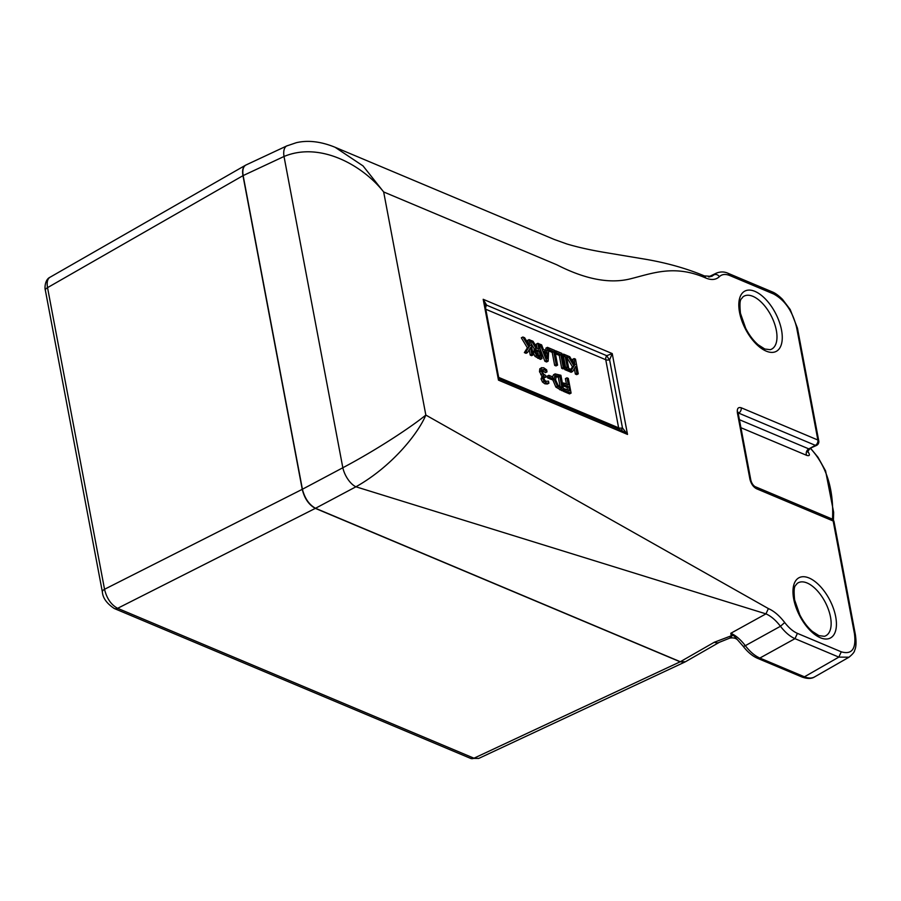 <?xml version="1.0" encoding="UTF-8"?>
<svg xmlns="http://www.w3.org/2000/svg" width="901" height="901" viewBox="0 0 901 901"><rect width="100%" height="100%" fill="white"/><g stroke="black" fill="none" stroke-linecap="round" stroke-linejoin="round"><path stroke-width="1.35" d="M621.172 430.239A4.178 1.07 102 0 0 622.467 427.952A4.178 1.858 -10.7 0 1 618.627 427.84A4.178 3.097 -67.2 0 0 619.471 429.518M498.951 378.825L622.073 430.61L627.513 434.417L622.467 427.952L609.594 359.837L612.23 353.575L606.756 355.704A4.178 0.597 -126.3 0 0 609.594 359.837A4.178 1.858 169.3 0 1 605.754 359.724L618.627 427.84L498.681 377.384M485.166 305.844A4.178 2.174 -163.3 0 1 486.664 305.191L483.195 299.301L484.862 304.279L498.974 378.983L498.478 380.143L627.513 434.417L612.23 353.575L483.195 299.301L498.478 380.143M528.054 343.416L527.49 340.398L529.033 339.598L530.407 340.173L533.178 354.87L531.804 354.296L530.531 347.538L527.569 352.516L525.902 351.807L528.932 347.043L522.873 337.008L524.652 337.751L529.72 346.175L529.033 339.598M533.178 354.87L531.635 355.67L530.261 355.095L529.247 349.701M527.569 352.516L526.038 353.316L524.359 352.606L527.389 347.842L521.33 337.807L522.873 337.008M552.459 376.832L553.721 374.636M553.552 374.726L555.095 373.926L560.906 375.278L563.688 389.987L562.145 390.786L555.872 387.07L552.471 379.051M567.551 390.009L567.067 387.43L562.866 385.673M566.436 384.119L565.4 378.623L566.943 377.823L568.306 378.397L571.088 393.095L564.916 390.493L564.589 388.759L569.387 390.775L568.61 386.63L564.003 384.693L563.677 382.959L568.272 384.896L566.943 377.823M571.088 393.095L569.545 393.895L563.373 391.293L563.17 390.246M553.079 378.735L551.536 379.535L547.628 377.891L547.301 376.1L548.833 375.3L552.741 376.945L553.079 378.735L549.171 377.091L548.833 375.3M548.878 383.207L546.355 382.981L544.024 381.236L542.593 378.127L543.855 375.503L541.05 370.942L541.343 368.013L543.63 367.732L546.614 369.815L547.008 371.899L544.035 369.466L542.616 369.624L542.481 371.674L543.506 374.073L545.747 375.492L546.051 377.125L544.339 376.832L543.956 378.521L544.812 380.346L546.152 381.326L548.484 381.123L548.878 383.207L547.346 384.006L544.823 383.781L542.481 382.035L541.05 378.927L542.334 376.438M542.312 376.303L539.508 371.741L539.8 368.813L541.805 367.597L539.8 368.813M547.008 371.899L545.364 372.665L542.402 370.232M546.051 377.125L543.889 377.665M573.149 362.382L572.574 359.364L574.117 358.564L575.491 359.139L578.273 373.836L576.899 373.262L575.626 366.504L572.664 371.482L570.986 370.773L574.027 366.009L567.968 355.974L569.747 356.717L574.804 365.142L574.117 358.564M578.273 373.836L576.73 374.636L575.356 374.061L574.331 368.667M572.664 371.482L571.121 372.282L569.455 371.572L570.051 370.638M570.277 370.277L572.484 366.808L566.999 357.731M570.322 370.491L566.324 368.813L566.042 367.315L567.348 367.867L565.141 356.165L563.835 355.613L563.542 354.116L567.54 355.794L567.833 357.292L566.515 356.74L568.722 368.441L570.04 368.993L570.322 370.491L568.779 371.291L564.781 369.613L564.51 368.16M565.603 367.54L563.598 356.965L562.427 356.469M564.623 368.104L563.249 367.518L560.805 354.566L556.199 352.618L555.872 350.883L561.852 353.395L564.623 368.104L563.08 368.903L561.706 368.318L559.262 355.366L555.41 353.744M548.135 361.166L546.445 360.456L540.195 344.283L541.636 344.903L543.348 349.397L547.29 351.063L547.448 347.347L554.791 350.433L557.561 365.13L556.187 364.556L553.743 351.593L549.137 349.656L548.833 348.056L548.135 361.166L546.592 361.965L544.902 361.256L540.195 349.081M545.815 350.433L545.905 348.146L547.448 347.347M557.561 365.13L556.018 365.93L554.656 365.355L552.2 352.392L548.686 350.906M537.019 347.899L536.298 344.103L537.841 343.304L539.215 343.878L541.985 358.575L536.557 355.58L534.777 351.874L536.106 348.462L531.218 340.522L533.009 341.265L537.368 348.484L538.944 349.149L537.841 343.304M541.985 358.575L540.442 359.375L535.014 356.379L533.234 352.674L534.563 349.261M534.507 349.16L531.038 343.518M733.819 635.667L730.824 633.268L731.195 635.824L714.29 642.255A16.714 8.481 60.2 0 0 719.482 642.244L729.833 638.099C733.369 637.48 736.049 638.19 737.885 640.206L733.819 635.667A8.357 7.422 -9.5 0 0 731.195 635.824C729.483 638.358 729.562 638.708 731.443 636.883M757.381 658.248A4.178 3.097 -67.2 0 0 757.459 658.282A4.178 3.097 -67.2 0 0 759.858 658.057C754.869 655.883 750.026 651.761 745.318 645.679C740.633 639.575 735.802 635.442 730.824 633.268L765.951 613.874C770.941 616.059 775.772 620.192 780.446 626.285C785.165 632.356 790.008 636.489 794.986 638.663L838.831 657.111L849.001 657.201C852.684 654.194 854.565 651.896 854.644 650.308C856.187 647.245 856.423 642.008 855.364 634.597L854.463 633.696C856.344 648.855 851.941 654.892 841.264 651.817L797.419 633.369C793.06 631.466 788.825 627.851 784.715 622.523C779.433 615.676 773.993 611.036 768.384 608.58L425.835 415.068C412.478 426.015 378.78 448.698 342.83 467.754A16.714 7.827 62 0 0 355.929 486.788C391.316 466.921 417.963 433.989 425.835 415.068L383.668 191.958L363.047 165.919L335.082 147.268C320.959 141.513 308.041 139.982 296.35 142.685L286.912 145.894M287.419 145.658A16.714 8.222 64.9 0 0 286.923 145.849A16.714 8.222 64.9 0 0 284.018 156.481C320.666 141.164 363.351 165.998 383.668 191.958L556.807 264.781C585.56 279.501 610.337 284.119 631.139 278.646C652.786 273.228 674.849 264.342 705.933 278.082C711.508 280.324 715.98 279.851 719.37 276.652C722.005 274.174 725.485 273.803 729.81 275.548L773.655 293.996C784.917 300.134 792.553 311.239 796.574 327.3L817.871 440.015L741.185 407.759A4.178 3.097 112.8 0 1 738.662 413.097L815.36 445.353L808.816 448.889L739.406 419.697M816.621 445.376A4.178 4.178 0 0 0 818.761 440.904A4.178 1.858 169.3 0 0 817.871 440.015A4.178 3.097 -67.2 0 1 815.36 445.353A4.178 2.174 -118.3 0 0 816.633 445.364L808.816 448.889A4.178 3.097 112.8 0 0 806.722 455.377C809.729 456.233 810.179 455.05 808.073 451.806L807.96 451.649M809.672 449.115C808.084 450.759 807.533 451.829 807.994 452.336L807.341 451.243A4.178 2.602 143.7 0 0 807.375 451.277M754.835 486.517A4.178 3.097 112.8 0 1 754.892 486.54A4.178 3.097 112.8 0 1 754.903 486.54A4.178 3.097 112.8 0 1 756.48 488.725L833.166 520.981L854.463 633.696M729.81 275.548L728.222 273.363C724.46 271.573 720.496 271.505 716.306 273.161L711.745 276.393M743.01 646.051A4.178 1.183 -37.3 0 0 743.055 646.118C747.503 651.93 752.312 655.996 757.471 658.282A4.178 3.097 -67.2 0 0 757.471 658.282L802.048 677.034A4.178 3.097 -67.2 0 0 802.059 677.045C807.454 678.937 811.655 678.87 814.662 676.865L814.617 676.899C811.812 678.464 808.422 678.43 804.447 676.809L759.858 658.057L794.986 638.663L797.419 633.369M245.691 165.142L245.421 165.288C242.876 166.978 242.065 170.435 242.977 175.672L302.24 489.333C304.504 498.523 308.874 504.875 315.339 508.367A4.178 3.097 -67.2 0 0 315.508 508.277C309.133 504.74 304.763 498.388 302.409 489.243A4.178 1.858 169.3 0 0 302.24 489.333L104.539 589.277A6.273 2.793 169.3 0 0 102.376 592.002C102.827 597.994 106.78 603.49 114.258 608.49A6.273 4.651 -67.2 0 0 114.281 608.513A6.273 4.651 -67.2 0 0 117.626 608.31C111.138 604.819 106.768 598.478 104.539 589.277L47.539 287.644C46.615 282.418 47.415 278.972 49.938 277.283C44.735 279.704 44.554 288.613 45.388 290.359A6.273 2.793 -10.7 0 1 45.377 290.359A6.273 2.793 -10.7 0 1 47.539 287.644L242.977 175.672A4.178 1.858 -10.7 0 1 243.146 175.582C242.268 170.086 243.191 166.561 245.939 165.018M478.701 758.439L473.982 758.203L117.626 608.31L315.339 508.367L680.142 661.807L684.873 662.044L478.701 758.439L470.604 758.383M719.617 642.154A16.714 8.481 60.2 0 1 719.482 642.233L685.413 661.762L680.311 661.728A4.178 3.097 112.8 0 1 680.142 661.807L473.982 758.203A6.273 4.651 112.8 0 1 470.637 758.405A6.273 4.651 112.8 0 1 470.604 758.394M810.652 448.597C826.634 466.11 833.932 489.705 832.524 519.348M529.495 345.804L530.137 345.466M530.261 355.095L531.804 354.296M524.359 352.606L525.902 351.807M527.389 347.842L528.932 347.043M556.142 375.728L559.859 376.393L561.999 387.712L558.057 385.245L555.59 379.817L556.311 375.638M560.152 386.889L558.316 377.192L554.599 376.528M558.316 377.192L559.859 376.393M563.688 389.987L557.415 386.27L554.16 379.197L555.185 373.881L553.642 374.681M567.067 387.43L568.61 386.63M562.81 385.324L564.003 384.693M562.472 383.578L563.677 382.959M563.373 391.293L564.916 390.493M563.553 389.3L564.589 388.759M547.628 377.891L549.171 377.091M542.481 382.035L544.024 381.236M541.692 376.539L543.877 375.638M540.746 374.76L542.289 373.96M545.364 372.665L546.907 371.865M574.579 364.77L575.232 364.432M575.356 374.061L576.899 373.262M569.455 371.572L570.986 370.773M572.484 366.808L574.027 366.009M566.729 357.866L567.833 357.292M564.781 369.613L566.324 368.813M564.612 368.047L566.042 367.315M563.598 356.965L565.141 356.165M562.404 356.357L563.835 355.613M562.123 354.848L563.542 354.116M561.706 368.318L563.249 367.518M559.262 355.366L560.805 354.566M555.286 353.091L556.199 352.618M554.96 351.356L555.872 350.883M544.046 351.232L547.234 352.573L546.952 358.823L544.046 351.232M545.601 355.298L545.691 353.372L544.7 352.955M545.691 353.372L547.234 352.573M544.902 361.256L546.445 360.456M539.372 344.711L540.195 344.283M554.656 365.355L556.187 364.556M552.2 352.392L553.743 351.593M536.332 350.252L539.249 350.782L540.296 356.312L537.199 354.543L536.174 352.314L536.568 350.038M538.449 355.512L537.706 351.581L536.084 350.917M537.706 351.581L539.249 350.782M534 349.419L536.106 348.462M530.531 340.871L531.218 340.522M485.594 308.131A4.178 3.097 112.8 0 1 486.664 305.191L606.756 355.704A4.178 3.097 -67.2 0 0 605.754 359.724L485.808 309.268M741.185 407.759C738.133 406.88 736.883 408.615 737.412 412.94L749.925 479.197C751.085 483.792 753.27 486.957 756.48 488.725M781.527 330.07A33.979 16.984 62.6 0 0 754.892 291.361A33.979 16.984 62.6 0 0 739.552 312.41A33.979 16.984 62.6 0 0 766.188 351.12A33.979 16.984 62.6 0 0 781.527 330.07M835.689 616.701A33.979 16.984 62.6 0 0 809.053 577.992A33.979 16.984 62.6 0 0 793.713 599.052A33.979 16.984 62.6 0 0 820.349 637.75A33.979 16.984 62.6 0 0 835.689 616.701M737.84 640.172L743.055 646.107A4.178 1.183 -37.3 0 0 745.318 645.679L780.446 626.285L784.715 622.523M776.335 330.374A29.857 14.934 -117.4 0 1 770.22 349.689L764.803 349.014L758.146 344.768C753.36 340.612 749.193 335.093 745.656 328.212L740.453 313.3C738.91 297.274 741.489 299.774 742.852 296.947A29.857 14.934 -117.4 0 1 761.705 302.601A29.857 14.934 -117.4 0 1 776.335 330.374M797.013 583.578A29.857 14.934 -117.4 0 1 815.867 589.231A29.857 14.934 -117.4 0 1 830.497 617.005A29.857 14.934 -117.4 0 1 824.381 636.32L818.964 635.655L812.308 631.398C807.521 627.254 803.354 621.735 799.818 614.842L794.614 599.942C793.071 583.904 795.639 586.405 797.013 583.578M737.468 413.052L738.246 412.241L738.302 413.829A4.178 1.858 169.3 0 0 737.412 412.94M749.925 479.197A4.178 1.858 -10.7 0 1 750.826 480.087L738.302 413.829M855.364 634.597L834.067 521.882A4.178 1.858 -10.7 0 1 834.067 521.916A4.178 1.858 -10.7 0 0 834.067 521.87A4.178 1.858 -10.7 0 0 833.166 520.981A4.178 3.097 -67.2 0 0 831.578 518.796L754.892 486.54M740.926 427.705L806.722 455.377M796.574 327.3L797.475 328.212M719.37 276.652C717.872 274.67 716.092 274.039 714.031 274.771L709.571 276.945M802.059 677.045A4.178 3.097 -67.2 0 0 804.447 676.809L838.831 657.111L841.264 651.817M768.384 608.58L765.951 613.874L355.929 486.788L315.508 508.277L680.311 661.728L714.29 642.255M284.018 156.481L342.83 467.754L302.409 489.243L243.146 175.582L284.018 156.481M705.933 278.082L704.345 275.897C687.091 268.689 668.001 263.227 647.064 259.522L605.112 252.517C590.594 250.095 577.811 247.246 566.785 243.946L554.183 239.429L335.127 147.291M773.655 293.996L772.067 291.811L728.222 273.363M114.1 608.434A6.273 4.651 -67.2 0 0 114.258 608.502L470.637 758.405M557.269 376.753L558.811 375.954M559.791 389.795L561.334 388.995M555.872 387.07L557.415 386.27M552.617 379.997L554.16 379.197M544.823 383.781L546.355 382.981M541.05 378.927L542.593 378.127M539.508 371.741L541.05 370.942M542.492 370.266L544.035 369.466M544.058 377.733L545.601 376.933M536.5 351.075L538.043 350.275M537.784 358.26L539.327 357.46M535.014 356.379L536.557 355.58M533.234 352.674L534.777 351.874M754.903 486.551C752.954 485.2 751.592 483.049 750.826 480.098M834.067 521.87A4.178 4.178 0 0 0 831.578 518.796M818.761 440.904L797.464 328.189L790.211 309.527L782.485 299.335C778.532 295.438 775.051 292.938 772.067 291.811M716.363 273.127L708.49 276.945M711.779 276.382L704.345 275.897M45.377 290.37L102.376 592.002M49.972 277.271L245.421 165.288M245.962 165.007L286.923 145.849M849.012 657.201L814.617 676.899M833.414 520.294L833.662 512.365L825.586 470.896L817.984 457.257L810.776 448.518"/></g></svg>
